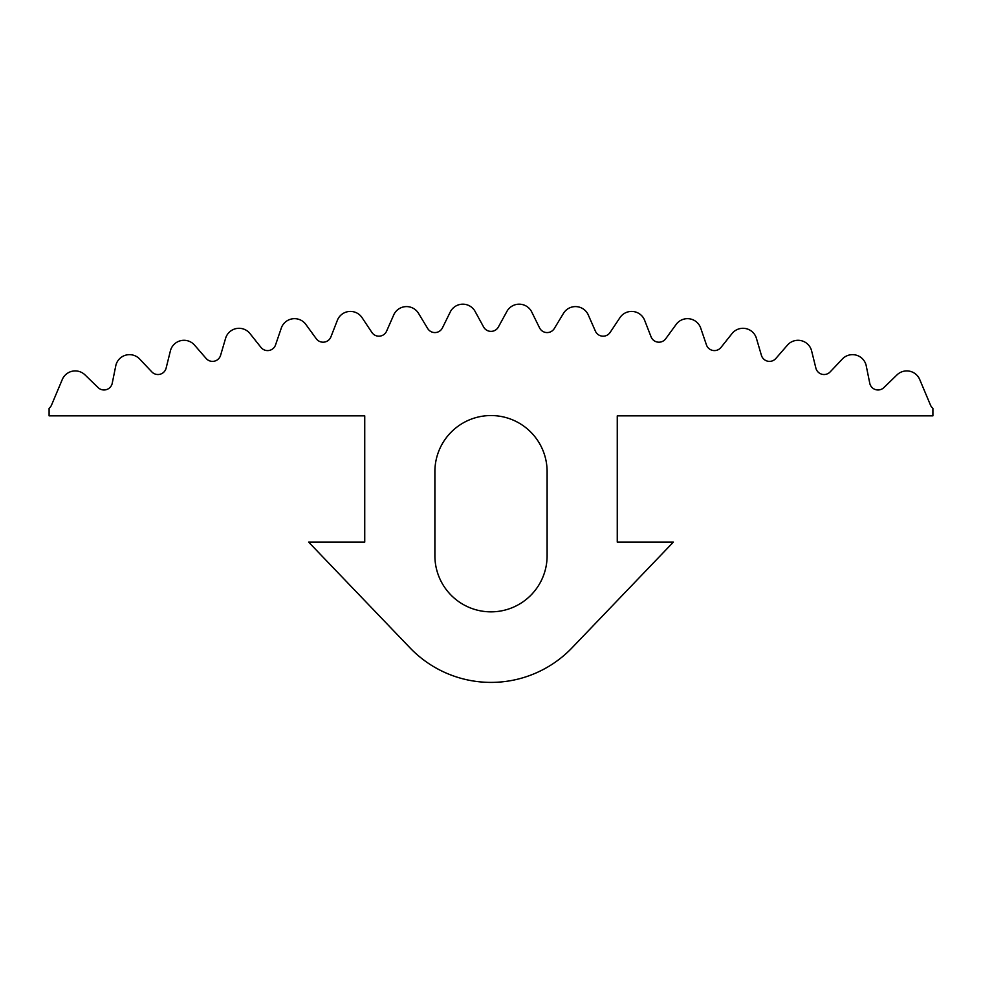 <?xml version="1.0" encoding="UTF-8"?>
<svg xmlns="http://www.w3.org/2000/svg" width="982" height="982" viewBox="0 0 982 982"><rect width="100%" height="100%" fill="white"/><g stroke="black" fill="none" stroke-linecap="round" stroke-linejoin="round"><path stroke-width="1.47" d="M51.543 405.038A8.421 8.421 0 0 1 49.1 408.316L49.1 415.852L364.739 415.852L364.739 542.113L308.63 542.113L409.985 647.838A112.23 112.23 0 0 0 572.015 647.838L673.37 542.113L617.261 542.113L617.261 415.852L932.9 415.852L932.9 408.316A8.421 8.421 0 0 1 930.457 405.038L919.717 379.506A14.03 14.03 0 0 0 897.02 374.866L883.861 387.608A8.421 8.421 0 0 1 869.757 383.238L866.124 365.279A14.03 14.03 0 0 0 842.765 358.59L830.171 371.896A8.421 8.421 0 0 1 815.882 368.127L811.476 350.341A14.03 14.03 0 0 0 787.859 344.657L775.841 358.491A8.421 8.421 0 0 1 761.418 355.349L756.25 337.771A14.03 14.03 0 0 0 732.4 333.107L720.997 347.432A8.421 8.421 0 0 1 706.451 344.915L700.534 327.571A14.03 14.03 0 0 0 676.512 323.937L665.722 338.741A8.421 8.421 0 0 1 651.078 336.851L644.425 319.776A14.03 14.03 0 0 0 620.268 317.174L610.129 332.432A8.421 8.421 0 0 1 595.411 331.167L588.034 314.4A14.03 14.03 0 0 0 563.791 312.841L554.314 328.516A8.421 8.421 0 0 1 539.56 327.878L531.471 311.454A14.03 14.03 0 0 0 507.178 310.926L498.39 326.994A8.421 8.421 0 0 1 483.61 326.994L474.822 310.926A14.03 14.03 0 0 0 450.529 311.454L442.44 327.878A8.421 8.421 0 0 1 427.686 328.516L418.209 312.841A14.03 14.03 0 0 0 393.966 314.4L386.589 331.167A8.421 8.421 0 0 1 371.871 332.432L361.732 317.174A14.03 14.03 0 0 0 337.575 319.776L330.922 336.851A8.421 8.421 0 0 1 316.278 338.741L305.488 323.937A14.03 14.03 0 0 0 281.466 327.571L275.549 344.915A8.421 8.421 0 0 1 261.003 347.432L249.6 333.107A14.03 14.03 0 0 0 225.75 337.771L220.582 355.349A8.421 8.421 0 0 1 206.159 358.491L194.141 344.657A14.03 14.03 0 0 0 170.524 350.341L166.118 368.127A8.421 8.421 0 0 1 151.829 371.896L139.235 358.59A14.03 14.03 0 0 0 115.876 365.279L112.243 383.238A8.421 8.421 0 0 1 98.139 387.608L84.98 374.866A14.03 14.03 0 0 0 62.283 379.506L51.543 405.038M434.891 471.667L434.891 555.726A56.109 56.109 0 0 0 491 611.847A56.109 56.109 0 0 0 547.109 555.726L547.109 471.667A56.109 56.109 0 0 0 491 415.546A56.109 56.109 0 0 0 434.891 471.667"/></g></svg>
